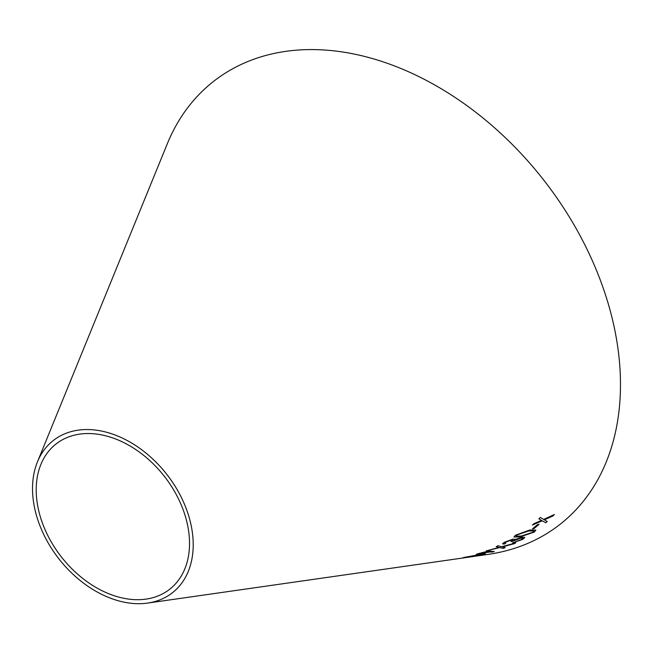 <?xml version="1.0" encoding="UTF-8"?>
<svg xmlns="http://www.w3.org/2000/svg" width="653" height="653" viewBox="0 0 653 653"><rect width="100%" height="100%" fill="white"/><g stroke="black" fill="none" stroke-linecap="round" stroke-linejoin="round"><path stroke-width="0.98" d="M37.441 461.908L167.315 143.742A281.174 199.345 52 0 1 300.119 49.914A281.174 199.345 52 0 1 600.76 281.28A281.174 199.345 52 0 1 487.799 554.438L147.602 603.086A96.652 68.524 52 0 1 58.843 558.78A96.652 68.524 52 0 1 37.441 461.908A96.652 68.524 52 0 1 83.086 429.658A96.652 68.524 52 0 1 186.431 509.185A96.652 68.524 52 0 1 147.602 603.086M471.319 556.332L481.685 554.405C483.661 554.168 483.416 554.34 480.935 554.928L482.51 554.699C485.971 553.866 486.24 553.622 483.318 553.964L465.238 557.189C462.561 557.776 462.202 557.94 464.152 557.67L483.024 554.315M462.969 557.744L473.629 555.719M466.005 557.311L465.352 557.295M462.912 557.784L464.144 557.621M485.35 553.85L483.318 553.964M488.248 552.218L494.264 551.581L488.893 551.01L478.502 553.564C475.466 554.56 475.392 554.854 478.282 554.446L489.717 551.687M476.143 554.568L488.24 552.169M533.999 528.571L539.084 524.343L537.558 524.62L532.473 528.848L533.999 528.571L539.068 524.302M534.366 532.024L535.852 530.089L529.852 529.991L515.421 535.231L513.935 537.027L520 536.929L534.366 532.024L535.844 530.065M520.89 538.096L522.58 538.252L521.053 539.631L512.507 542.929L522.743 539.362L524.816 537.452L522.245 537.207L514.809 539.631L514.939 539.19L514.809 539.631L513.168 539.035L504.222 542.341L502.532 543.827L504.214 544.08L505.797 543.239L504.859 543.01L505.936 542.072L511.568 539.99L512.711 540.08L510.948 541.566L512.564 541.313L520.874 538.048L522.563 538.203M513.813 543.859L515.707 542.937L501.594 546.732L498.043 545.745L496.166 546.643L498.99 547.418L486.33 550.887L499.651 547.589L503.3 548.381L505.242 547.614L502.288 546.912L515.69 542.888M552.952 515.968L554.397 514.499L543.647 519.421L540.333 517.454L538.905 518.898L541.492 520.384L533.925 523.69L532.44 525.028L542.202 520.808L545.753 522.792L547.23 521.461L544.349 519.853L552.952 515.968L554.373 514.458M84.457 433.641A92.22 65.382 52 0 1 183.06 509.528A92.22 65.382 52 0 1 146.011 599.119A92.22 65.382 52 0 1 61.317 556.846A92.22 65.382 52 0 1 40.894 464.414A92.22 65.382 52 0 1 84.457 433.641M544.349 519.853L552.928 515.927M538.888 518.857L541.492 520.384M532.424 524.988L542.202 520.808M542.186 520.759L545.753 522.792M545.737 522.751L547.206 521.42M502.288 546.912L513.797 543.81M496.158 546.602L498.99 547.418M486.314 550.838L499.651 547.589M499.635 547.54L503.3 548.381M503.292 548.332L505.226 547.565M510.932 541.525L520.874 538.048M512.491 542.888L522.743 539.362M522.726 539.321L524.8 537.435M502.524 543.802L504.214 544.08M504.198 544.031L505.781 543.198M504.859 543.01L505.936 542.072M505.92 542.023L511.568 539.99M511.552 539.941L512.695 540.055M513.927 537.003L519.984 536.888L534.342 531.983M532.644 530.554L533.77 530.979L532.783 532.268L521.429 536.015L516.205 536.162L517.176 534.864L528.546 530.946L533.762 530.962M517.176 534.864L528.563 530.987L532.668 530.603M516.188 536.113L517.192 534.905M532.448 528.799L533.974 528.53M489.701 551.638L491.946 552.144M491.929 552.095L494.248 551.532M476.151 554.536L478.274 554.397M479.979 553.907C478.029 554.168 478.061 553.964 480.069 553.303L487.252 551.556C489.211 551.32 489.179 551.556 487.154 552.258M479.988 553.956C478.045 554.217 478.069 554.013 480.077 553.352L487.26 551.605C489.219 551.369 489.187 551.605 487.162 552.307L479.988 553.956C478.045 554.217 478.069 554.013 480.077 553.352L480.069 553.303M487.252 551.556L487.26 551.605C489.219 551.369 489.187 551.605 487.162 552.307M481.677 554.356L483.008 554.266M473.156 556.34L482.51 554.699M482.502 554.65C485.954 553.817 486.224 553.573 483.302 553.915M472.756 555.752L473.67 555.687"/></g></svg>
